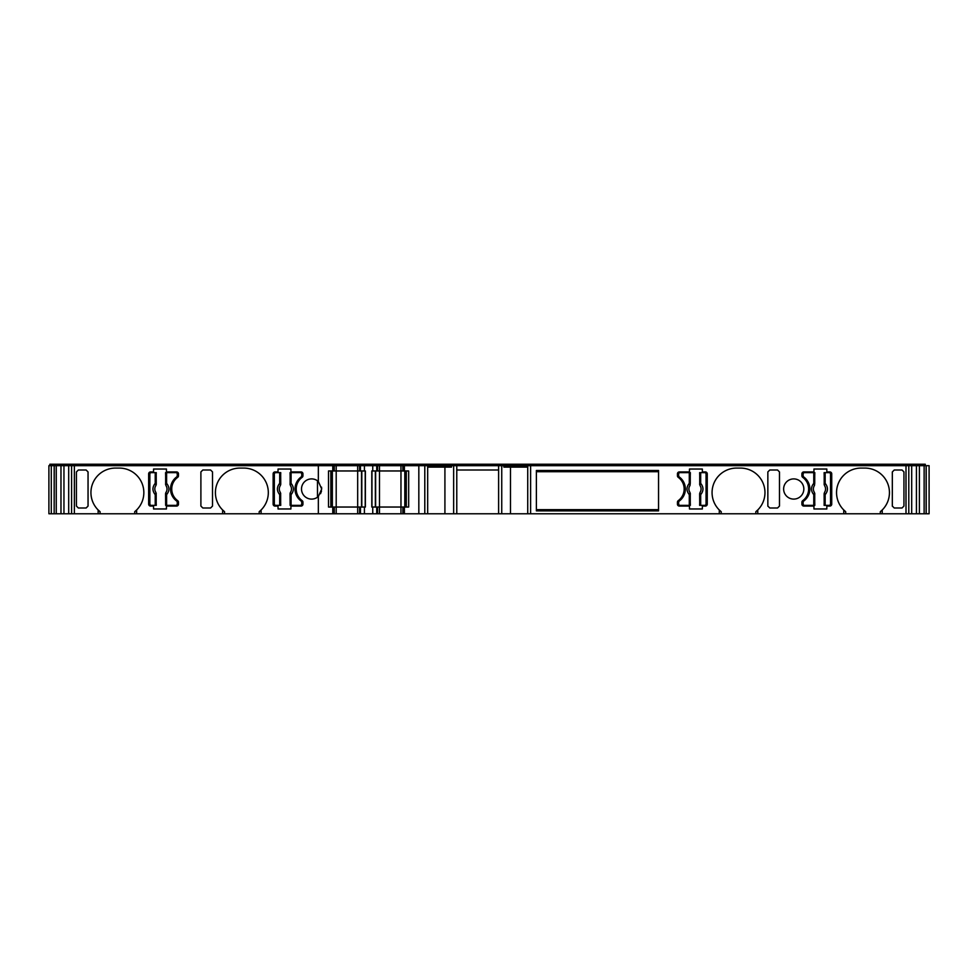 <?xml version="1.0" encoding="UTF-8"?>
<svg xmlns="http://www.w3.org/2000/svg" width="978" height="978" viewBox="0 0 978 978"><rect width="100%" height="100%" fill="white"/><g stroke="black" fill="none" stroke-linecap="round" stroke-linejoin="round"><path stroke-width="1.47" d="M318.339 465.675L332.777 465.675L332.777 470.968L328.51 470.968L328.51 507.032L332.777 507.032L332.777 513.768L74.377 513.768L74.377 465.675L318.339 465.675L318.339 481.469A10.098 10.098 -90 0 0 301.505 489A10.098 10.098 -90 0 0 318.339 496.531L318.339 513.768M54.169 513.768L54.267 465.675L54.169 513.768L54.169 465.675L54.169 513.768L54.169 465.675L54.169 513.768L54.169 465.675L54.169 513.768L54.169 465.675L54.169 513.768L48.9 513.768L48.9 465.675L51.284 465.675L51.284 513.768L51.284 465.675L51.284 513.768L51.284 465.675L54.169 465.675L54.169 513.768L54.169 465.675M296.212 489A14.425 14.425 90 0 1 302.153 477.337A1.919 1.919 -90 0 0 302.948 475.773L302.948 473.853A1.919 1.919 -90 0 0 301.028 471.922L290.918 471.922L290.918 469.037L278.033 469.037L278.033 471.922L275.05 471.922A1.919 1.919 -90 0 0 273.131 473.853L273.131 504.147A1.919 1.919 -90 0 0 275.05 506.078L278.033 506.078L278.033 508.963L290.918 508.963L290.918 506.078L301.028 506.078A1.919 1.919 -90 0 0 302.948 504.147L302.948 502.227A1.919 1.919 -90 0 0 302.153 500.663A14.425 14.425 90 0 1 296.212 489M171.737 489A14.425 14.425 90 0 1 177.678 477.337A1.919 1.919 -90 0 0 178.473 475.773L178.473 473.853A1.919 1.919 -90 0 0 176.553 471.922L166.443 471.922L166.443 469.037L153.558 469.037L153.558 471.922L150.575 471.922A1.919 1.919 -90 0 0 148.656 473.853L148.656 504.147A1.919 1.919 -90 0 0 150.575 506.078L153.558 506.078L153.558 508.963L166.443 508.963L166.443 506.078L176.553 506.078A1.919 1.919 -90 0 0 178.473 504.147L178.473 502.227A1.919 1.919 -90 0 0 177.678 500.663A14.425 14.425 90 0 1 171.737 489M136.627 513.768L136.627 509.978A24.523 24.523 -90 0 0 119.316 468.083L115.465 468.083A24.523 24.523 -90 0 0 98.155 509.978L100.074 511.702L100.074 513.768M115.465 468.083A24.523 24.523 -90 0 0 100.074 511.702M261.102 513.768L261.102 509.978A24.523 24.523 -90 0 0 243.791 468.083L239.94 468.083A24.523 24.523 -90 0 0 222.629 509.978L224.549 511.702L224.549 513.768M239.94 468.083A24.523 24.523 -90 0 0 224.549 511.702M317.483 480.785A10.098 10.098 -90 0 0 301.505 489A10.098 10.098 -90 0 0 317.483 497.215L317.483 480.785M318.339 496.531L321.701 489L318.339 481.469M321.701 489L321.53 487.142M910.579 465.675L910.579 464.232L906.007 464.232L906.007 513.768L757.754 513.768L757.754 509.978A24.523 24.523 90 0 0 740.444 468.083L736.593 468.083A24.523 24.523 90 0 0 719.282 509.978L721.202 511.702L721.202 513.768L530.614 513.768L530.614 465.675L926.117 465.675L926.117 513.768L929.1 513.768L929.1 465.675L926.117 465.675M882.229 513.768L882.229 509.978A24.523 24.523 90 0 0 864.919 468.083L861.068 468.083A24.523 24.523 90 0 0 843.757 509.978L845.677 511.702L845.677 513.768M803.83 489A10.098 10.098 90 0 0 793.733 478.902A10.098 10.098 90 0 0 783.635 489A10.098 10.098 90 0 0 793.733 499.098A10.098 10.098 90 0 0 803.83 489A10.098 10.098 -90 0 0 793.733 478.902A10.098 10.098 -90 0 0 783.635 489M333.315 465.675L333.315 464.232L331.823 464.232L331.823 465.675L331.823 464.232L49.866 464.232L49.866 465.675M300.307 505.357A1.443 1.443 90 0 0 301.75 503.914L301.75 502.472A1.919 1.919 -90 0 0 300.979 500.932A14.914 14.914 90 0 1 295.014 489A14.914 14.914 -90 0 0 300.979 500.932A1.919 1.919 90 0 1 301.75 502.472L301.75 503.914A1.443 1.443 90 0 1 300.307 505.357L290.124 505.357L290.393 492.496A6.088 6.088 -90 0 0 290.38 485.516L290.038 472.643L291.077 472.643L291.077 483.352C294.121 487.117 294.121 490.883 291.077 494.648L291.077 505.357M280.283 493.156L280.747 505.357L279.696 505.357L279.696 494.648C276.664 490.883 276.664 487.117 279.696 483.352L280.686 484.391L280.393 485.504A6.088 6.088 -90 0 0 280.405 492.484L280.662 494.648L279.696 494.648L280.283 493.156L280.747 493.584M175.832 505.357A1.443 1.443 90 0 0 177.275 503.914L177.275 502.472A1.919 1.919 -90 0 0 176.505 500.932A14.914 14.914 90 0 1 170.539 489A14.914 14.914 -90 0 0 176.505 500.932A1.919 1.919 90 0 1 177.275 502.472L177.275 503.914A1.443 1.443 90 0 1 175.832 505.357L165.649 505.357L165.918 492.496A6.088 6.088 -90 0 0 165.905 485.516L165.563 472.643L166.602 472.643L166.602 483.352C169.646 487.117 169.646 490.883 166.602 494.648L166.602 505.357M155.808 493.156L156.272 505.357L155.221 505.357L155.221 494.648C152.189 490.883 152.189 487.117 155.221 483.352L156.211 484.391L155.918 485.504A6.088 6.088 -90 0 0 155.93 492.484L156.187 494.648L155.221 494.648L155.808 493.156L156.272 493.584M813.769 472.643L814.821 472.643L814.478 485.516A6.088 6.088 90 0 0 814.478 492.484L814.821 505.357L813.769 505.357L813.769 494.648C810.738 490.883 810.738 487.117 813.769 483.352L813.769 472.643L804.552 472.643A1.443 1.443 -90 0 0 803.109 474.085L803.109 475.528L803.109 474.085A1.443 1.443 -90 0 1 804.552 472.643M689.294 472.643L690.346 472.643L690.003 485.516A6.088 6.088 90 0 0 690.003 492.484L690.346 505.357L689.294 505.357L689.294 494.648C686.263 490.883 686.263 487.117 689.294 483.352L689.294 472.643L680.077 472.643A1.443 1.443 -90 0 0 678.634 474.085L678.634 475.528L678.634 474.085A1.443 1.443 -90 0 1 680.077 472.643M926.117 513.768L908.794 513.768L908.794 465.675M906.007 513.768L908.794 513.768M757.754 513.768L721.202 513.768M527.729 513.768L427.679 513.768L427.679 465.675L527.729 465.675L527.729 513.768L530.614 513.768M424.794 513.768L404.391 513.768L404.391 507.032L408.67 507.032L408.67 470.968L404.391 470.968L404.391 465.675L424.794 465.675L424.794 513.768L427.679 513.768M377.569 513.768L377.569 507.032L404.391 507.032L404.391 513.768L332.777 513.768L332.777 507.032L359.611 507.032L359.611 513.768M54.267 465.675L71.59 465.675L71.59 513.768L74.377 513.768M71.59 513.768L54.267 513.768M98.155 509.978L98.155 513.768M222.629 509.978L222.629 513.768M86.125 507.998L88.044 506.066L88.044 471.934L86.125 470.002L78.35 470.002L76.418 471.934L76.418 506.066L78.35 507.998L86.125 507.998M76.418 471.934L76.418 506.066M210.6 507.998L212.519 506.066L212.519 471.934L210.6 470.002L202.825 470.002L200.893 471.934L200.893 506.066L202.825 507.998L210.6 507.998M200.893 471.934L200.893 506.066M134.707 513.768L134.707 511.702A24.523 24.523 -90 0 0 136.272 510.333M134.707 511.702L136.627 509.978M259.182 513.768L259.182 511.702A24.523 24.523 -90 0 0 260.747 510.333M259.182 511.702L261.102 509.978M334.28 513.768L334.28 507.032M360.454 513.768L360.454 507.032L359.611 507.032M364.415 513.768L364.415 507.032L365.381 507.032L365.381 470.968L364.415 470.968L364.415 465.675L404.391 465.675L404.391 470.968L377.569 470.968L377.569 465.675L377.569 470.968L371.799 470.968L371.799 507.032L372.752 507.032L372.752 513.768M360.454 507.032L364.415 507.032M372.752 507.032L377.569 507.032M402.887 507.032L402.887 513.768L402.887 507.032M418.829 465.675L418.829 513.768M444.917 513.768L444.917 467.117M510.479 467.117L510.479 513.768M813.94 506.078L813.94 508.963L826.826 508.963L826.826 506.078L829.809 506.078A1.919 1.919 90 0 0 831.728 504.147L831.728 473.853A1.919 1.919 90 0 0 829.809 471.922L826.826 471.922L826.826 469.037L813.94 469.037L813.94 471.922L803.83 471.922A1.919 1.919 90 0 0 801.911 473.853L801.911 475.773A1.919 1.919 90 0 0 802.706 477.337A14.425 14.425 -90 0 1 802.706 500.663A1.919 1.919 90 0 0 801.911 502.227L801.911 504.147A1.919 1.919 90 0 0 803.83 506.078L813.94 506.078M689.466 506.078L689.466 508.963L702.351 508.963L702.351 506.078L705.334 506.078A1.919 1.919 90 0 0 707.253 504.147L707.253 473.853A1.919 1.919 90 0 0 705.334 471.922L702.351 471.922L702.351 469.037L689.466 469.037L689.466 471.922L679.355 471.922A1.919 1.919 90 0 0 677.436 473.853L677.436 475.773A1.919 1.919 90 0 0 678.231 477.337A14.425 14.425 -90 0 1 678.231 500.663A1.919 1.919 90 0 0 677.436 502.227L677.436 504.147A1.919 1.919 90 0 0 679.355 506.078L689.466 506.078M719.282 509.978L719.282 513.768M843.757 509.978L843.757 513.768M767.852 506.066L769.784 507.998L777.559 507.998L779.478 506.066L779.478 471.934L777.559 470.002L769.784 470.002L767.852 471.934L767.852 506.237M779.478 506.066L779.478 471.934M892.327 506.066L894.259 507.998L902.034 507.998L903.953 506.066L903.953 471.934L902.034 470.002L894.259 470.002L892.327 471.934L892.327 506.237M903.953 506.066L903.953 471.934M536.384 470.479L536.384 510.883L658.549 510.883L658.549 470.479L536.384 470.479L536.384 509.648L658.549 509.648M755.835 513.768L755.835 511.702L757.754 509.978A24.523 24.523 90 0 0 740.444 468.083M880.31 513.768L880.31 511.702L882.229 509.978A24.523 24.523 90 0 0 864.919 468.083M364.415 470.968L332.777 470.968L332.777 465.675L364.415 465.675M71.59 465.675L74.377 465.675L74.377 464.232M427.679 465.675L424.794 465.675L424.794 464.232L379.488 464.232L379.488 513.768M527.729 465.675L530.614 465.675L530.614 464.232L424.794 464.232M929.1 465.675L929.1 513.768M273.131 504.147A1.919 1.919 -90 0 0 275.05 506.078M275.05 471.922A1.919 1.919 -90 0 0 273.131 473.853M148.656 504.147A1.919 1.919 -90 0 0 150.575 506.078M150.575 471.922A1.919 1.919 -90 0 0 148.656 473.853M320.539 493.707L321.505 490.993M328.51 507.032L328.51 470.968M427.679 467.117L451.481 467.117L451.481 465.675M453.645 465.675L453.645 513.768M498.609 470.002L456.775 470.002M501.738 513.768L501.738 465.675M503.902 465.675L503.902 467.117L527.729 467.117M813.94 471.922L813.94 469.037M829.809 506.078A1.919 1.919 90 0 0 831.728 504.147L831.728 473.853A1.919 1.919 90 0 0 829.809 471.922M705.334 506.078A1.919 1.919 90 0 0 707.253 504.147L707.253 473.853A1.919 1.919 90 0 0 705.334 471.922M536.384 471.714L658.549 471.714M55.135 465.675L55.135 464.232M57.017 465.675L57.017 464.232M62.079 465.675L62.079 464.232M64.707 465.675L64.707 464.232M69.793 465.675L69.793 464.232M317.911 465.675L317.911 464.232M333.315 464.232L336.2 464.232L336.2 513.768M357.679 513.768L357.679 464.232L336.2 464.232M357.679 464.232L360.564 464.232L360.564 465.675M364.818 465.675L364.818 464.232L360.564 464.232M372.361 465.675L372.361 464.232L364.818 464.232M376.603 465.675L376.603 464.232L372.361 464.232M376.603 464.232L379.488 464.232M405.357 465.675L405.357 464.232L405.357 465.675M403.853 465.675L403.853 464.232L403.853 465.675M419.256 465.675L419.256 464.232M426.726 465.675L426.726 464.232M451.335 465.675L451.335 464.232M452.961 465.675L452.961 464.232M455.809 465.675L455.809 464.232M499.575 465.675L499.575 464.232M502.423 465.675L502.423 464.232M504.049 465.675L504.049 464.232M528.682 465.675L528.682 464.232M906.007 464.232L530.614 464.232M915.677 465.675L915.677 464.232L910.579 464.232M918.305 465.675L918.305 464.232L915.677 464.232M923.366 465.675L923.366 464.232L918.305 464.232M925.249 465.675L925.249 464.232L923.366 464.232M402.887 465.675L402.887 470.968M372.752 465.675L372.752 470.968M359.611 465.675L359.611 470.968M334.28 470.968L334.28 465.675L334.28 470.968M290.124 505.357L290.038 493.584L290.38 492.484L291.077 494.648L290.124 494.648M300.307 472.643A1.443 1.443 90 0 1 301.75 474.085L301.75 475.528A1.919 1.919 90 0 1 300.979 477.068A14.914 14.914 -90 0 0 295.014 489A14.914 14.914 90 0 1 300.979 477.068A1.919 1.919 90 0 0 301.75 475.528L301.75 474.085A1.443 1.443 90 0 0 300.307 472.643L291.077 472.643M279.696 505.357L275.772 505.357A1.443 1.443 90 0 1 274.329 503.914L274.329 474.085A1.443 1.443 -90 0 1 275.772 472.643L280.747 472.643L280.283 484.844M165.649 505.357L165.563 493.584L165.905 492.484L166.602 494.648L165.649 494.648M175.832 472.643A1.443 1.443 90 0 1 177.275 474.085L177.275 475.528A1.919 1.919 90 0 1 176.505 477.068A14.914 14.914 -90 0 0 170.539 489A14.914 14.914 90 0 1 176.505 477.068A1.919 1.919 90 0 0 177.275 475.528L177.275 474.085A1.443 1.443 90 0 0 175.832 472.643L166.602 472.643M155.221 505.357L151.297 505.357A1.443 1.443 90 0 1 149.854 503.914L149.854 474.085A1.443 1.443 -90 0 1 151.297 472.643L156.272 472.643L155.808 484.844M68.692 513.768L68.692 465.675M330.857 507.032L330.857 470.968L330.857 507.032M406.31 470.968L406.31 507.032L406.31 470.968M456.775 465.675L456.775 513.768M498.609 513.768L498.609 465.675M803.879 477.068A1.919 1.919 -90 0 1 803.109 475.528A1.919 1.919 90 0 0 803.879 477.068A14.914 14.914 -90 0 1 803.879 500.932A14.914 14.914 90 0 0 803.879 477.068M804.552 505.357A1.443 1.443 -90 0 1 803.109 503.914L803.109 502.472A1.919 1.919 -90 0 1 803.879 500.932A1.919 1.919 -90 0 0 803.109 502.472L803.109 503.914A1.443 1.443 -90 0 0 804.552 505.357L813.769 505.357M825.163 472.643L829.087 472.643A1.443 1.443 -90 0 1 830.53 474.085L830.53 503.914A1.443 1.443 90 0 1 829.087 505.357L824.112 505.357L824.454 492.484A6.088 6.088 90 0 0 824.454 485.516L824.112 472.643L825.163 472.643L825.163 483.352C828.195 487.117 828.195 490.883 825.163 494.648L824.576 493.156M679.404 477.068A1.919 1.919 -90 0 1 678.634 475.528A1.919 1.919 90 0 0 679.404 477.068A14.914 14.914 -90 0 1 679.404 500.932A14.914 14.914 90 0 0 679.404 477.068M680.077 505.357A1.443 1.443 -90 0 1 678.634 503.914L678.634 502.472A1.919 1.919 -90 0 1 679.404 500.932A1.919 1.919 -90 0 0 678.634 502.472L678.634 503.914A1.443 1.443 -90 0 0 680.077 505.357L689.294 505.357M700.688 472.643L704.612 472.643A1.443 1.443 -90 0 1 706.055 474.085L706.055 503.914A1.443 1.443 90 0 1 704.612 505.357L699.637 505.357L699.979 492.484A6.088 6.088 90 0 0 699.979 485.516L699.637 472.643L700.688 472.643L700.688 483.352C703.72 487.117 703.72 490.883 700.688 494.648L700.101 493.156M911.692 465.675L911.692 513.768M290.038 484.416L290.124 483.352L291.077 483.352L290.503 484.844M280.662 472.643L280.747 484.416M165.563 484.416L165.649 483.352L166.602 483.352L166.028 484.844M156.187 472.643L156.272 484.416M814.821 493.584L814.735 494.648L813.769 494.648L814.356 493.156M814.466 485.504L813.769 483.352L814.735 483.352L814.466 485.504A6.1 6.1 -90 0 0 814.466 492.496M824.197 505.357L824.112 493.584M824.112 484.416L824.197 483.352L825.163 483.352L824.576 484.844M690.346 493.584L690.26 494.648L689.294 494.648L689.881 493.156M689.991 485.504L689.294 483.352L690.26 483.352L689.991 485.504A6.1 6.1 -90 0 0 689.991 492.496M699.722 505.357L699.637 493.584M699.637 484.416L699.722 483.352L700.688 483.352L700.101 484.844M280.662 483.352L279.696 483.352L279.696 472.643M156.187 483.352L155.221 483.352L155.221 472.643M332.349 507.032L332.349 470.968M361.53 507.032L361.53 470.968M404.819 507.032L404.819 470.968L404.819 507.032M824.197 494.648L825.163 494.648L825.163 505.357M699.722 494.648L700.688 494.648L700.688 505.357M375.638 470.968L375.638 507.032L375.638 470.968M365.21 507.032L365.21 470.968M371.958 470.968L371.958 507.032M63.961 513.768L63.961 465.675M916.423 465.675L916.423 513.768M60.978 513.768L60.978 465.675M919.406 465.675L919.406 513.768M926.215 513.768L926.215 465.675M56.259 465.675L56.259 513.768M924.124 513.768L924.124 465.675M280.393 492.496A6.1 6.1 90 0 1 280.393 485.504M155.918 492.496A6.1 6.1 90 0 1 155.918 485.504M376.726 507.032L376.726 513.768M400.968 464.232L400.968 513.768M55.196 465.675L55.196 464.232M72.519 465.675L72.519 464.232M361.126 465.675L361.126 464.232M376.041 465.675L376.041 464.232M907.865 465.675L907.865 464.232M925.188 465.675L925.188 464.232M376.726 465.675L376.726 470.968M360.454 470.968L360.454 465.675M290.124 483.352L290.124 472.643M290.393 485.504A6.1 6.1 90 0 1 290.393 492.496M280.662 494.648L280.662 505.357M165.649 483.352L165.649 472.643M165.918 485.504A6.1 6.1 90 0 1 165.918 492.496M156.187 494.648L156.187 505.357M814.735 494.648L814.735 505.357M814.735 472.643L814.735 483.352M824.197 483.352L824.197 472.643M824.466 485.504A6.1 6.1 -90 0 1 824.466 492.496M690.26 494.648L690.26 505.357M690.26 472.643L690.26 483.352M699.722 483.352L699.722 472.643M699.991 485.504A6.1 6.1 -90 0 1 699.991 492.496M361.811 507.032L361.811 470.968M375.356 470.968L375.356 507.032"/></g></svg>

